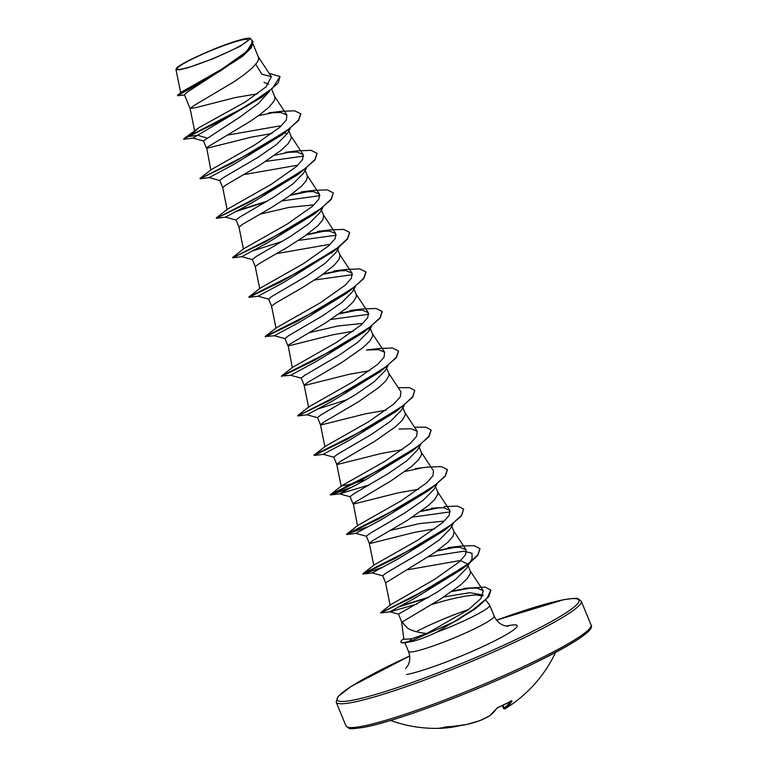 <?xml version="1.0" encoding="UTF-8"?>
<svg xmlns="http://www.w3.org/2000/svg" width="767" height="767" viewBox="0 0 767 767"><rect width="100%" height="100%" fill="white"/><g stroke="black" fill="none" stroke-linecap="round" stroke-linejoin="round"><path stroke-width="1.15" d="M445.56 726.934A0.882 0.777 -107.6 0 1 445.445 726.972L445.445 726.972A0.882 0.777 -107.6 0 1 445.243 727.011L447.573 726.713A132.518 118.223 68.5 0 0 466.374 724.547L466.374 724.547A132.231 131.809 80.9 0 0 479.806 720.644A132.231 100.765 -111.8 0 0 489.432 715.956A0.882 0.566 60 0 0 489.547 715.899A0.882 0.882 0 0 0 489.605 715.86A0.882 0.777 52.9 0 0 489.758 715.707M496.728 708.411A0.882 0.748 36.1 0 0 497.035 708.181L489.605 715.86A0.882 0.777 52.9 0 1 489.432 715.956A132.518 60.737 -109.9 0 0 496.728 708.411L498.694 707.097A132.518 113.871 32.6 0 0 505.05 704.307A132.518 113.871 32.6 0 0 511.167 701.153L510.995 701.249M439.088 728.267L438.197 728.334A132.518 60.564 -90.2 0 0 441.734 727.893A132.518 60.564 -90.2 0 0 445.243 727.011M181.693 69.068A38.273 4.046 157.6 0 1 195.115 57.65A38.273 4.046 157.6 0 1 243.379 39.673A38.273 4.046 157.6 0 1 240.56 45.646A38.273 4.046 157.6 0 1 186.506 67.927A38.273 4.046 157.6 0 1 181.693 69.068M403.845 639.294L411.821 638.758L426.797 633.484C418.59 632.708 412.167 630.925 407.536 628.144L402.042 622.018A41.38 4.372 -22.4 0 1 401.601 621.663L398.495 614.108L437.008 592.258L455.723 579.334L466.489 568.452L472.05 558.827L472.021 553.256L463.709 551.224L428.667 556.669M403.768 638.671L403.643 638.767A45.953 4.861 -22.4 0 0 400.892 641.979A45.953 4.861 -22.4 0 0 406.347 642.113A45.953 4.861 -22.4 0 0 408.859 641.576L411.821 638.758M432.166 604.396C450.958 598.586 465.837 595.441 476.815 594.971L482.616 596.18M468.685 609.506A46.336 4.899 -22.4 0 0 417.392 631.088M400.892 641.979L401.026 642.315A45.953 4.861 -22.4 0 0 405.244 642.66L412.56 641.385C418.724 639.908 426.72 636.869 436.548 632.276A46.336 4.899 -22.4 0 0 489.73 605.278A46.336 4.899 -22.4 0 0 489.653 605.153L485.722 600.024M253.158 44.342L258.46 57.209L258.575 59.462L257.568 61.849L252.621 67.669L244.366 74.533L233.772 81.925L193.792 105.664L190.091 108.483L195.71 107.677L235.181 97.582L257.501 93.785M184.531 95.012L177.503 95.664L201.5 82.29L242.755 56.135L188.001 91.628L184.396 94.677L190.101 108.511M269.802 90.985L258.431 103.42L240.138 116.881L203.447 140.888L206.39 148.041L207.263 148.184L251.471 137.111L272.017 133.506M227.751 135.059L280.137 125.874M271.729 89.403L274.845 97.006L274.874 98.991L273.857 101.378L268.92 107.198L260.655 114.062L250.061 121.454L206.63 147.571L210.858 170.101M283.464 133.046L284.001 133.084M284.212 133.113L287.27 133.64L276.484 144.541L257.75 157.465L223.437 177.58L219.736 180.418L222.679 187.57L226.38 184.722L260.569 164.694L281.441 150.064L288.143 143.659L291.163 138.52L291.144 136.536L288.843 130.917M244.04 174.588L296.407 165.404M306.599 167.915L303.569 173.169L292.793 184.051L274.059 196.985L239.726 217.109L236.035 219.947L238.978 227.099L242.669 224.252L270.962 207.847L288.162 196.783L301.498 186.256L306.445 180.437L307.433 176.065L305.132 170.447M260.339 214.108L289.101 207.387L312.926 204.942M322.888 207.445L319.858 212.699L309.082 223.59L290.357 236.504L256.015 256.638L252.324 259.476L255.267 266.628L258.958 263.781L287.261 247.377L304.461 236.313L317.797 225.786L322.734 219.966L323.722 215.594L321.431 209.976M276.628 253.637L328.995 244.462M339.177 246.974L336.157 252.228L325.361 263.129L306.618 276.062L272.314 296.167L268.613 299.005L271.566 306.148L275.257 303.31L303.55 286.906L320.75 275.842L334.086 265.315L339.024 259.495L340.021 255.123L337.72 249.505M348.63 291.163L349.33 291.22M355.476 286.503L352.446 291.757L341.66 302.649L322.945 315.563L288.603 335.697L284.912 338.535L287.855 345.677L288.728 345.831L332.936 334.757L353.472 331.152M309.216 332.696L337.854 325.994L361.64 323.521M354.009 289.034L356.31 294.653L356.329 296.637L353.309 301.776L346.607 308.171L325.735 322.802L288.095 345.208L292.323 367.748M364.929 330.682L365.619 330.75M369.771 327.586L368.735 331.286L357.94 342.187L339.225 355.102L304.892 375.226L301.201 378.064L304.144 385.207L305.017 385.36L349.225 374.286L369.761 370.682M370.308 328.564L372.599 334.182L372.628 336.167L369.608 341.305L362.906 347.7L342.034 362.331L307.835 382.369L304.144 385.207M381.218 370.212L381.755 370.26M388.064 365.552L385.034 370.816L374.248 381.707L355.505 394.641L321.191 414.755L317.49 417.593L320.472 424.793L321.315 424.889L365.514 413.816L386.06 410.211M386.597 368.093L388.898 373.711L388.917 375.696L385.897 380.835L379.195 387.23L358.323 401.86L324.134 421.898L320.443 424.736M404.353 405.081L401.323 410.345L390.537 421.236L371.832 434.151L337.48 454.285L333.789 457.122L336.732 464.265L337.605 464.418L381.813 453.345L402.359 449.73M402.886 407.622L405.187 413.24L405.206 415.225L402.186 420.354L395.484 426.759L374.612 441.389L340.423 461.427L336.732 464.265M420.642 444.611L417.612 449.874L406.826 460.775L388.083 473.699L353.769 493.814L350.078 496.652L353.021 503.794L353.894 503.938L398.102 492.874L418.648 489.26M419.185 447.151L421.486 452.76L421.505 454.754L418.485 459.884L411.783 466.288L390.911 480.919L353.271 503.325L357.489 525.865M430.095 488.8L430.632 488.847M436.941 484.14L433.911 489.404L423.135 500.285L404.391 513.219L370.068 533.343L366.367 536.181L369.32 543.324L370.193 543.467L414.391 532.394L434.937 528.789M390.681 530.342L419.463 523.612L443.288 521.177M435.474 486.681L437.775 492.289L437.794 494.274L434.774 499.413L428.072 505.817L407.2 520.448L373.011 540.486L369.32 543.324M446.384 528.329L446.931 528.377M453.23 523.669L450.2 528.933L439.424 539.815L420.7 552.739L386.357 572.863L382.666 575.71L385.609 582.853L434.793 552.537L448.129 542.01L453.076 536.191L454.064 531.819L451.763 526.21M406.97 569.871L459.328 560.687M462.683 567.858L463.22 567.906M263.973 82.395L268.728 84.149M461.188 560.859L467.314 563.937M468.062 565.739L470.363 571.348L470.382 573.332L467.362 578.471L460.66 584.876L439.788 599.506L402.042 622.018M177.503 95.664L181.05 92.308L221.701 69.203L245.469 52.396L251.509 45.598L252.036 40.824L250.56 38.59L239.975 46.404L214.003 58.378L187.493 67.918L179.133 69.864L175.95 69.413L176.372 68.455C178.519 64.188 214.444 47.727 235.69 41.217A41.15 4.353 157.6 0 1 250.195 38.35A41.15 4.353 157.6 0 1 250.617 38.829M207.138 138.05L197.531 135.232L189.583 136.44L198.768 127.763L245.056 102.126L266.044 86.882L271.374 76.738L261.883 74.236L255.785 64.332M203.629 141.023L192.862 138.089L262.343 96.853L278.172 82.97L280.041 76.527L269.14 73.344M280.041 76.527L272.467 88.32L247.003 105.932L183.677 138.904L227.655 117.332L268.776 91.791M242.755 56.135L251.346 47.755L253.043 41.677M177.676 94.955L220.58 70.852L245.325 53.537L252.976 41.514L251.317 39.74M426.797 633.484L467.841 610.129L480.88 598.596L483.287 590.763L476.94 588.068L464.313 588.356L485.022 587.1L490.784 590.034L487.294 597.934L473.565 609.362L452.971 622.43L408.993 641.912L456.825 620.589L478.924 605.834L488.723 596.755L490.851 590.207M380.691 612.565L390.739 604.684L434.573 579.382L459.347 561.827L465.55 554.79L466.087 549.872L460.047 547.322L447.938 547.648L460.44 546.142L473.92 545.634L479.95 548.597L477.86 554.8L468.301 563.726L433.758 585.662L382.043 612.248M444.141 506.613L457.631 506.105L463.651 509.067L461.504 515.357L451.725 524.417L416.586 546.622L362.925 573.687L374.2 564.905L417.833 540.131L442.923 522.413L449.222 515.319L449.788 510.343L443.757 507.792L431.639 508.118M415.359 468.589L427.852 467.084L441.341 466.576L447.362 469.538L445.215 475.828L435.426 484.888L400.288 507.092L346.626 534.158L357.892 525.376L401.524 500.611L426.634 482.884L432.943 475.78L433.499 470.813L421.112 451.974M365.782 479.701L347.882 484.917L341.603 485.856L385.245 461.072L410.345 443.355L416.654 436.25L417.21 431.284L411.15 428.743L399.051 429.069M398.246 387.68L409.636 387.651L414.774 390.48L412.627 396.769L402.848 405.829L367.709 428.034L314.048 455.099L325.313 446.317L368.965 421.534L394.046 403.825L400.364 396.721L400.92 391.755L388.524 372.925M297.749 415.57L309.015 406.788L352.667 382.014L377.748 364.306L384.066 357.201L384.631 352.226L378.582 349.675L366.473 350.011L378.975 348.496L392.464 347.997L398.485 350.95L396.338 357.24L386.558 366.3L351.42 388.505L299.782 414.947M281.46 376.041L292.726 367.268L336.387 342.475L361.458 324.767L367.776 317.663L368.333 312.696L362.292 310.146L350.183 310.472L362.686 308.967L376.166 308.468L382.187 311.421L380.039 317.711L370.26 326.771L335.131 348.975L281.46 376.041L290.894 375.264M265.171 336.512L276.436 327.739L320.069 302.965L345.16 285.247L351.478 278.143L352.034 273.177L345.994 270.626L333.894 270.943L346.387 269.438L359.876 268.939L365.897 271.892L363.75 278.181L353.97 287.242L318.832 309.446L265.171 336.512L274.605 335.735M317.605 231.413L330.098 229.908L343.578 229.41L349.608 232.363L347.461 238.652L337.681 247.712L302.543 269.917L248.872 296.982L260.138 288.21L303.78 263.436L328.88 245.708L335.198 238.614L335.745 233.638L329.705 231.097L317.605 231.423M232.583 257.453L243.848 248.681L287.5 223.897L312.591 206.179L318.899 199.084L319.455 194.109L313.406 191.568L301.306 191.894L313.808 190.379L327.288 189.88L333.309 192.833L331.162 199.123L321.392 208.183L286.254 230.388L234.616 256.83M216.284 217.924L227.559 209.142L271.192 184.377L296.283 166.66L302.61 159.555L303.166 154.579L297.126 152.039L285.017 152.365L297.519 150.85L310.999 150.351L317.02 153.314L314.873 159.594L305.093 168.654L269.965 190.858L218.327 217.301M199.995 178.395L211.27 169.612L254.912 144.838L279.993 127.13L286.312 120.026L286.877 115.05L280.827 112.509L268.728 112.835L281.23 111.32L294.701 110.822L300.731 113.784L298.584 120.064L288.804 129.124L253.676 151.329L202.028 177.771M183.706 138.865L198.768 127.763M478.924 605.834L473.565 610.014L436.548 632.276M287.922 129.796L285.18 132.25M300.789 113.947L298.67 120.448L282.16 134.704L234.769 163.841L209.151 177.618L219.928 180.552M265.737 161.386L303.655 156.113M317.078 153.477L314.969 159.977L298.449 174.234L251.058 203.37L225.44 217.147L236.217 220.081M282.035 200.916L319.954 195.643M333.309 192.833L331.258 199.506L314.738 213.763L267.347 242.899L241.739 256.677L252.516 259.61M298.325 240.445L336.243 235.172M334.057 250.838L283.646 282.429L258.028 296.206L268.805 299.14M314.614 279.974L352.523 274.701M353.098 287.913L350.346 290.367M365.964 272.064L363.846 278.565L347.326 292.821L299.935 321.958L274.318 335.735L285.094 338.659M330.913 319.494L368.822 314.23M369.387 327.432L366.645 329.896M382.254 311.594L380.135 318.094L363.616 332.351L316.225 361.487L290.616 375.264L301.393 378.189M385.686 366.962L382.934 369.426M398.543 351.123L396.434 357.623L379.914 371.88L332.523 401.016L306.905 414.794L317.672 417.718M414.774 390.48L412.723 397.153L396.203 411.409L348.812 440.546L323.195 454.323L333.971 457.247M418.264 446.02L415.522 448.474M431.131 430.182L429.012 436.682L412.493 450.938L365.102 480.075L339.493 493.852L350.26 496.776M419.108 445.819L363.29 478.992L330.443 494.993L339.771 493.852L369.358 484.869M434.563 485.549L431.811 488.004M447.42 469.711L445.311 476.211L428.791 490.468L381.4 519.604L355.783 533.381L366.559 536.306M412.368 517.14L450.296 511.867M463.651 509.067L461.6 515.74L445.081 529.997L397.69 559.124L372.072 572.911L382.848 575.835M467.151 564.608L461.37 569.526L414.439 598.404L389.828 611.798L398.552 614.146M480.008 548.76L477.889 555.27L467.985 564.407L412.732 597.292L380.777 612.958L390.211 611.798L417.114 603.955M443.709 597.004L469.816 592.699L483.22 595.029M183.812 139.23L193.14 138.089M288.756 129.594L232.947 162.767L200.101 178.759L209.439 177.618M305.055 169.124L249.237 202.296L216.399 218.288L225.728 217.147M234.827 211.855L266.159 201.817M290.252 195.307L309.369 191.376M321.344 208.653L265.535 241.826L232.689 257.817L242.017 256.677M251.116 251.384L282.457 241.346M306.541 234.836L325.668 230.896M349.666 232.535L347.556 239.036L337.643 248.172L281.825 281.355L248.978 297.347L258.316 296.206M322.84 274.365L341.996 270.425M353.932 287.702L298.114 320.874L265.277 336.876M339.129 313.895L358.294 309.954M370.221 327.231L314.412 360.404L281.566 376.405M386.52 366.76L330.702 399.933L297.855 415.935L307.193 414.794M316.292 409.501L347.624 399.463M402.809 406.289L346.991 439.462L314.154 455.464L323.482 454.323M330.491 494.993L348.87 488.56M435.397 485.348L379.579 518.521L346.732 534.522L356.07 533.381M420.594 511.541L439.75 507.591M451.686 524.877L395.868 558.05L363.031 574.052L381.458 567.618M436.883 551.07L456.029 547.12M397.248 607.406L427.996 597.761M451.859 591.53L471.772 587.848M258.421 115.712L274.356 112.365M274.711 155.241L290.645 151.895M236.984 210.743L267.367 201.098M291.009 194.77L306.886 191.434M307.299 234.299L323.195 230.963M323.588 273.819L339.513 270.483M339.886 313.348L355.821 310.012M314.154 455.464L316.081 454.476M414.535 427.209L425.934 427.171L431.064 430.009L428.916 436.298L419.137 445.359L383.999 467.563L330.337 494.629L351.037 487.438M405.053 471.465L420.978 468.129M346.626 534.158L367.326 526.967M421.342 510.995L437.267 507.658M362.925 573.687L364.958 573.064M437.641 550.524L453.556 547.187M399.291 606.352L429.184 597.052M452.616 591.002L468.023 588.021M405.244 642.66A45.953 4.861 -22.4 0 0 408.993 641.912L412.56 641.385M511.167 701.153L512.049 701.105A0.882 0.777 -147.2 0 1 511.263 701.134M512.049 701.105A132.518 58.302 59 0 1 505.626 708.238A132.231 8.974 62.1 0 1 505.3 708.65A132.518 132.518 0 0 0 555.567 652.429M503.104 705.256L504.475 707.903A0.882 0.796 -128 0 0 505.626 708.238A0.882 0.882 -158 0 1 504.379 707.903L504.475 707.903A131.627 57.908 -121 0 0 510.295 701.671M503.564 708.392L502.145 705.678L503.564 708.392A0.882 0.882 0 0 0 504.226 708.861A0.882 0.882 -82 0 1 503.564 708.392L503.564 708.392A131.349 8.916 -117.9 0 0 504.379 707.903L503.027 705.285M479.845 720.635A0.882 0.882 0 0 1 479.806 720.654L479.806 720.644A0.882 0.575 68 0 0 479.845 720.635L489.519 715.918M466.317 724.556L479.806 720.654M498.694 707.097L497.035 708.181A0.882 0.748 36.1 0 0 497.121 708.018M510.899 700.702L511.56 701.009L498.492 707.184A132.231 129.374 -44.4 0 1 497.332 707.855M466.365 724.547A0.882 0.882 0 0 1 466.346 724.547L438.235 728.334A0.882 0.786 -93.4 0 1 438.197 728.334M457.496 725.994L457.228 726.263A132.518 115.779 -90.6 0 1 439.712 728.324A132.518 115.779 -90.6 0 1 438.916 728.343M457.659 725.975A0.882 0.681 75.5 0 1 457.276 726.253A0.882 0.882 0 0 0 457.305 726.253L458.887 725.822M458.829 725.822A132.231 83.919 -100.8 0 1 457.228 726.263M346.013 725.956A132.518 14.007 -22.4 0 0 361.746 726.339A132.518 14.007 -22.4 0 0 502.28 676.273A132.518 14.007 -22.4 0 0 591.05 624.961L581.233 601.136A132.518 14.007 157.6 0 1 492.462 652.449A132.518 14.007 157.6 0 1 351.928 702.514A132.518 14.007 157.6 0 1 336.186 702.131L346.013 725.956L348.956 728.247C348.803 729.091 353.654 728.803 363.5 727.394C394.248 722.035 474.246 692.17 529.92 665.315C574.771 643.36 595.154 629.908 591.05 624.961M581.233 601.136L578.289 598.845C578.433 598.001 573.591 598.279 563.745 599.689L496.575 620.167A130.754 13.816 157.6 0 1 563.4 599.804A130.754 13.816 157.6 0 1 517.543 638.806A130.754 13.816 157.6 0 1 352.686 700.213A130.754 13.816 157.6 0 1 409.674 655.996L351.286 686.36L338.113 696.465L336.186 702.131M489.73 605.278L494.188 616.102A46.336 4.899 157.6 0 1 463.143 634.05A46.336 4.899 157.6 0 1 414.007 651.557A46.336 4.899 157.6 0 1 408.504 651.423C410.374 656.657 410.144 661.403 407.814 665.651L405.695 668.498M506.421 626.112A64.006 6.769 157.6 0 1 509.624 625.431A64.006 6.769 157.6 0 1 487.17 644.52A64.006 6.769 157.6 0 1 406.462 674.586M363.836 727.289A130.754 13.816 -22.4 0 0 499.969 679.006A130.754 13.816 -22.4 0 0 590.197 627.857M444.735 727.193A131.627 115.012 89.4 0 0 450.258 726.617M390.537 720.443A132.518 132.518 0 0 0 439.712 728.324L457.266 726.263M494.188 616.102C496.556 621.136 500.055 624.348 504.705 625.719L508.214 626.246M401.582 621.606L403.854 639.294M404.909 642.708L408.504 651.423M180.676 92.759L175.95 69.413M483.287 590.763L469.989 570.562M390.163 605.364L385.6 582.824M466.087 549.872L453.7 531.032M373.788 565.394L369.31 543.295M449.798 510.343L437.401 491.503M341.2 486.336L336.723 464.236M417.21 431.284L404.813 412.445M324.901 446.806L320.433 424.707M308.612 407.277L304.135 385.187M384.631 352.226L372.235 333.396M368.333 312.696L355.936 293.866M276.024 328.218L271.556 306.129M352.043 273.167L339.647 254.337M259.735 288.699L255.258 266.6M335.754 233.638L323.358 214.808M243.446 249.17L238.968 227.07M319.455 194.109L307.059 175.279M227.147 209.631L222.679 187.541M303.166 154.579L290.77 135.749M286.877 115.05L274.481 96.22M194.569 130.582L190.091 108.483M271.374 76.738L258.182 56.691M331.037 253.292L337.643 248.172M372.359 572.911L363.069 574.052M461.37 569.526L467.985 564.407M290.3 128.386L287.28 133.64M371.765 326.023L368.735 331.286M341.603 485.856L330.337 494.629M504.226 708.861L505.3 708.65M498.416 707.26L497.409 707.845"/></g></svg>
